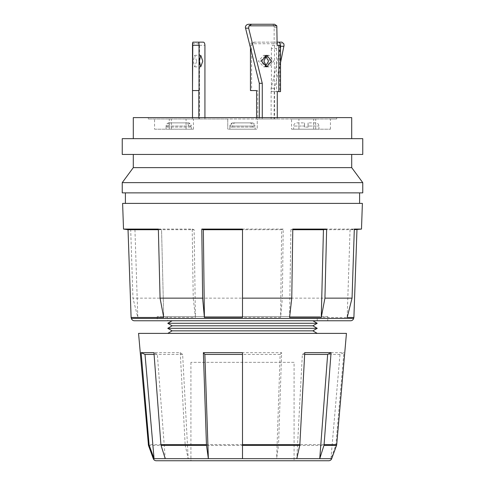 <?xml version="1.0" encoding="UTF-8"?>
<svg xmlns="http://www.w3.org/2000/svg" width="485" height="485" viewBox="0 0 485 485"><rect width="100%" height="100%" fill="white"/><g stroke="black" fill="none" stroke-linecap="round" stroke-linejoin="round"><path stroke-width="0.36" stroke-dasharray="2.42 1.82" d="M196.704 61.092L194.685 55.302L193.315 61.092L194.685 66.881L196.704 61.092M265.192 55.575L263.676 55.302L258.426 61.092L263.676 66.881L265.192 66.609M260.536 61.092L265.647 55.302L270.351 61.092L265.647 66.881L260.536 61.092M266.326 65.984L268.993 66.881L273.728 61.092L268.993 55.302L266.326 56.193M169.235 122.875L169.768 122.875C168.095 123.051 167.173 124.105 167.004 126.033L166.076 126.033A3.159 3.159 0 0 1 169.235 122.875L185.84 122.875C187.513 123.051 188.435 124.105 188.604 126.033L166.076 126.033L166.076 129.192L191.339 129.192L166.076 129.192M187.646 122.875L188.18 122.875C190.102 123.063 191.151 124.118 191.339 126.033L190.411 126.033C190.241 124.105 189.32 123.051 187.646 122.875L171.575 122.875C169.902 123.051 168.98 124.105 168.81 126.033L191.339 126.033L191.339 129.192M190.411 126.033L190.411 127.088L188.604 127.088L188.604 126.033M304.55 126.033L304.538 122.875L296.82 122.875A3.159 3.159 0 0 0 293.661 126.033L304.55 126.033L304.55 127.088L308.139 127.088L308.139 126.033L318.924 126.033L308.036 126.033L308.036 127.088L304.447 127.088L304.447 126.033L293.661 126.033L293.661 129.192L318.924 129.192L293.661 129.192M308.036 126.033L308.048 122.875L315.765 122.875C317.681 123.063 318.736 124.118 318.924 126.033L318.924 129.192M291.558 129.192L330.449 129.192L291.558 129.192L291.558 118.983L315.711 118.983L148.295 118.983L148.295 117.612L336.705 117.612L148.295 117.612M233.024 122.875L249.684 122.875C251.363 123.051 252.291 124.105 252.461 126.033L229.872 126.033A3.159 3.159 0 0 1 233.024 122.875L233.534 122.875C231.854 123.051 230.927 124.105 230.757 126.033L229.872 126.033L229.872 129.192L255.128 129.192L229.872 129.192M235.316 122.875L251.976 122.875C253.891 123.063 254.946 124.118 255.128 126.033L232.539 126.033C232.709 124.105 233.637 123.051 235.316 122.875L251.466 122.875C253.146 123.051 254.073 124.105 254.243 126.033L255.128 126.033L255.128 129.192M232.539 126.033L232.539 127.088L230.757 127.088L230.757 126.033M148.295 118.983L227.762 118.983L227.762 129.192L227.762 118.983L257.238 118.983L257.238 129.192L227.762 129.192L257.238 129.192L257.238 118.983L336.705 118.983L336.705 117.612M351.704 138.661L133.296 138.661L351.704 138.661M133.296 154.454L351.704 154.454L133.296 154.454M125.403 203.397L359.597 203.397L125.403 203.397M125.403 192.872L359.597 192.872L125.403 192.872M167.768 320.761L317.232 320.761L167.768 320.761L167.768 316.547L317.232 316.547L167.768 316.547M317.232 320.761L317.232 316.547M327.757 316.547L157.243 316.547L327.757 316.547L327.757 320.761L157.243 320.761L327.757 320.761M157.243 316.547L157.243 320.761M172.139 320.761L312.861 320.761L172.139 320.761M294.074 362.337L190.926 362.337L294.074 362.337L294.074 460.75L190.926 460.75L294.074 460.75M190.926 362.337L190.926 460.75M335.729 445.412A3.159 3.128 90 0 0 335.905 444.606L343.883 352.662L339.985 354.438L330.946 458.671L335.729 445.412L336.529 445.412M160.911 444.606L153.945 352.662L180.25 352.662L182.645 354.438L188.192 458.671L165.246 458.671L161.069 445.412A3.159 2.734 90 0 1 160.911 444.606L148.289 444.606M138.558 333.389L346.442 333.389M331.704 458.671L319.754 458.671L323.932 445.412A3.159 2.734 90 0 0 324.089 444.606L331.055 352.662L343.883 352.662M281.633 352.662L280.13 354.438L276.638 458.671L242.5 458.671L242.5 352.662L281.633 352.662L278.554 444.606A3.159 1.206 90 0 1 278.487 445.412L323.932 445.412M180.25 352.662L185.149 444.606A3.159 1.922 90 0 0 185.258 445.412L242.5 445.412M317.232 333.389L167.768 333.371M123.511 229.078L130.683 229.078L134.939 229.714L128.034 229.714M362.386 203.397L122.614 203.397M130.683 229.078L132.951 298.142L160.068 298.142L158.359 229.078L192.212 229.078L193.23 298.142L242.5 298.142L242.5 229.078L283.198 229.078L282.373 298.142L324.932 298.142L326.641 229.078L361.489 229.078M274.54 24.25L271.782 24.25C273.219 24.408 274.007 25.462 274.152 27.409L274.152 45.299L274.534 45.299L272.855 45.299A3.159 1.473 -90 0 0 271.388 48.458L276.583 48.458A3.159 1.473 90 0 1 278.057 45.299L280.53 45.299M276.583 48.458L276.583 91.617L280.53 91.617M274.534 45.299L274.092 118.983L259.311 118.983L259.311 117.612M271.782 24.25L248.744 24.25M262.264 117.612L262.264 118.983L277.274 118.983L277.274 117.612M271.388 48.458L271.388 91.617L276.583 91.617M274.534 91.617L271.388 91.617M192.515 117.612L192.515 118.983L204.931 118.983L192.515 118.983M192.515 90.562L199.068 90.562M192.503 43.723L199.286 43.723L199.499 45.299L199.499 118.983M198.82 90.562L198.844 42.146M204.931 117.612L204.931 118.983M198.85 118.983L198.85 117.612M281.858 42.146L253.54 42.146C251.679 42.328 250.648 43.383 250.454 45.299L251.606 45.299L252.024 43.723L283.798 43.723M280.53 62.71L274.516 88.276L274.516 118.983L256.583 118.983L271.133 118.983L271.133 88.276C274.771 73.508 277.814 59.509 280.245 46.269L280.336 45.299M256.583 90.562L257.747 90.562L257.747 118.983M257.747 90.562L251.606 90.562L251.606 45.299M250.454 90.562L251.606 90.562M250.454 45.299L250.454 47.027M256.583 118.983L256.583 117.612M253.54 42.146L277.141 42.146M262.264 118.983L259.311 118.983M274.092 118.983L277.274 118.983M274.516 118.983L271.133 118.983M330.449 129.192L330.449 118.983L291.558 118.983M330.449 118.983L336.705 118.983M188.18 122.875L171.575 122.875M304.538 122.875L304.447 126.033M296.82 122.875L304.459 122.875M154.551 129.192L193.442 129.192L154.551 129.192L154.551 118.983M251.976 122.875L251.466 122.875M280.13 354.438L242.5 354.438L242.5 458.671L188.192 458.671L185.258 445.412M339.985 354.438L327.654 354.438L319.754 458.671L276.638 458.671L278.487 445.412M156.261 460.75L328.739 460.75M242.5 354.438L242.5 458.671M331.055 352.662L327.654 354.438M304.75 352.662L302.355 354.438L296.808 458.671M302.355 354.438L304.653 354.438M154.078 354.438L157.346 354.438L165.246 458.671L153.296 458.671M182.645 354.438L157.346 354.438L153.945 352.662L157.346 354.438L165.246 458.671M312.861 330.849L172.139 330.849M317.232 328.327L167.768 328.327M312.861 325.805L172.139 325.805M317.232 323.283L167.768 323.283M134.406 320.761L350.594 320.761M362.756 192.872L122.244 192.872M362.756 182.627L122.244 182.627M351.704 167.64L133.296 167.64M362.756 154.454L122.244 154.454M133.296 117.612L351.704 117.612M122.244 138.661L362.756 138.661M131.102 317.475L137.819 317.475L132.951 298.142M160.068 298.142L163.73 317.475L195.419 317.475L193.23 298.142M242.5 298.142L242.5 317.475L280.603 317.475L282.373 298.142M324.932 298.142L321.27 317.475L353.898 317.475M354.317 229.078L350.061 229.714L354.292 229.714M356.966 229.714L323.44 229.714L321.27 317.475M326.641 229.078L323.44 229.714M350.061 229.714L347.181 317.475M292.788 229.078L290.873 229.714L292.776 229.714M290.873 229.714L289.581 317.475M242.5 229.714L242.5 317.475L242.5 229.714L281.652 229.714L280.603 317.475M158.377 229.714L161.56 229.714L163.73 317.475L161.56 229.714L158.359 229.078L161.56 229.714L194.127 229.714L195.419 317.475M134.939 229.714L137.819 317.475M192.212 229.078L194.127 229.714M283.198 229.078L281.652 229.714M169.289 129.192L169.289 118.983M315.711 129.192L315.711 118.983M252.461 126.033L252.461 127.088L254.243 127.088L254.243 126.033M249.684 122.875L233.534 122.875M232.539 127.088L254.243 127.088M252.461 127.088L230.757 127.088M308.048 122.875L308.139 126.033M315.765 122.875L308.127 122.875M167.004 126.033L167.004 127.088L168.81 127.088L168.81 126.033M169.768 122.875L185.84 122.875M190.411 127.088L168.81 127.088M167.004 127.088L188.604 127.088M199.286 43.723L198.286 42.146L192.866 42.146M252.024 43.723L254.625 42.146M274.092 91.617L277.274 91.617M274.516 88.276L271.133 88.276M274.152 45.299L272.855 45.299M298.924 129.192L298.924 118.983M336.711 444.606L335.905 444.606M148.471 445.412L161.069 445.412M324.089 444.606L278.554 444.606M242.5 444.606L185.149 444.606M279.803 45.299L279.803 91.617M199.499 45.299L204.931 45.299M353.644 318.421L131.356 318.421M313.662 129.192L313.662 118.983M171.338 129.192L171.338 118.983M186.076 129.192L186.076 118.983M274.152 27.409L277.141 27.409M194.685 55.302L200.729 55.302M266.738 55.302L263.676 55.302M268.993 55.302L265.647 55.302M193.442 129.192L193.442 118.983M268.993 66.881L265.647 66.881M266.738 66.881L263.676 66.881M194.685 66.881L200.729 66.881"/><path stroke-width="0.73" d="M199.402 61.092L200.729 55.302L202.791 61.092L200.729 66.881L199.402 61.092M265.192 66.609L268.557 61.092L265.192 55.575M261.512 61.092L266.738 55.302L271.636 61.092L266.738 66.881L261.512 61.092M266.326 56.193L263.907 61.092L266.326 65.984M259.311 117.612L259.311 83.311L245.362 27.409C245.628 25.444 246.756 24.395 248.744 24.25L251.666 24.25L248.993 25.826L248.641 28.172L262.264 83.311L262.264 117.612M280.336 45.299C280.209 43.317 279.584 42.268 278.463 42.146L281.858 42.146L283.798 43.723L284.058 45.299L280.53 62.71M160.068 298.142L163.73 317.475L131.102 317.475L131.356 318.421A3.159 3.159 0 0 0 134.406 320.761L350.594 320.761A3.159 3.159 0 0 0 353.644 318.421L353.898 317.475L347.181 317.475L352.049 298.142L354.317 229.078L361.489 229.078L362.386 203.397L122.614 203.397L123.511 229.078L158.359 229.078L160.068 298.142L202.627 298.142L204.397 317.475L242.5 317.475L242.5 298.142L291.77 298.142L289.581 317.475L321.27 317.475L324.932 298.142L352.049 298.142M122.244 154.454L362.756 154.454L362.756 138.661L122.244 138.661L122.244 154.454M351.704 138.661L351.704 117.612L133.296 117.612L133.296 138.661M133.296 154.454L133.296 167.64L351.704 167.64L351.704 154.454M133.296 167.64L122.244 182.627L362.756 182.627L351.704 167.64M122.244 182.627L122.244 192.872L362.756 192.872L362.756 182.627M359.597 203.397L359.597 192.872M125.403 203.397L125.403 192.872M172.139 320.761L167.768 323.283L317.232 323.283L312.861 320.761M167.768 323.283L172.139 325.805L312.861 325.805L317.232 323.283M172.139 325.805L167.768 328.327L317.232 328.327L312.861 325.805M167.768 328.327L172.139 330.849L312.861 330.849L317.232 328.327M172.139 330.849L167.768 333.371L317.232 333.371L312.861 330.849M153.296 458.671L165.246 458.671L161.069 445.412A3.159 2.734 -90 0 1 160.911 444.606L153.945 352.662L141.117 352.662L145.015 354.438L154.054 458.671L149.271 445.412L148.471 445.412L153.296 458.671A3.159 3.159 0 0 0 156.261 460.75L328.739 460.75A3.159 3.159 0 0 0 331.704 458.671L336.529 445.412L323.932 445.412A3.159 2.734 -90 0 0 324.089 444.606L336.711 444.606A3.159 3.159 0 0 1 336.529 445.412M242.5 458.671L242.5 352.662L203.367 352.662L204.87 354.438L208.362 458.671L319.754 458.671L323.932 445.412M148.471 445.412L138.558 333.389L346.442 333.389L336.711 444.606M278.057 45.299L280.53 45.299L280.53 91.617L277.274 91.617L277.274 117.612M277.141 45.299L276.82 25.826L248.993 25.826M192.503 43.723L192.866 42.146L198.844 42.146L199.068 45.299L192.787 45.299L192.503 43.723L192.515 117.612M192.503 90.562L192.787 45.299M199.068 45.299L199.068 90.562L192.787 90.562M204.931 117.612L204.931 45.299C204.815 43.383 204.312 42.334 203.421 42.146L198.82 42.146M198.85 117.612L198.85 90.562M250.454 47.027L250.454 90.562L256.583 90.562L256.583 117.612M277.141 42.146L278.463 42.146M202.627 298.142L201.802 229.078L203.348 229.714L242.5 229.714M242.5 298.142L242.5 229.078L201.802 229.078M291.77 298.142L292.788 229.078L326.641 229.078L323.44 229.714L321.27 317.475M324.932 298.142L326.641 229.078M141.117 352.662L149.095 444.606A3.159 3.128 -90 0 0 149.271 445.412M203.367 352.662L206.446 444.606A3.159 1.206 -90 0 0 206.513 445.412L161.069 445.412M324.089 444.606L331.055 352.662L304.75 352.662L299.851 444.606A3.159 1.922 -90 0 1 299.742 445.412L242.5 445.412M165.246 458.671L208.362 458.671L206.513 445.412M296.808 458.671L299.742 445.412M304.653 354.438L327.654 354.438L319.754 458.671L331.704 458.671M331.055 352.662L327.654 354.438M204.87 354.438L242.5 354.438M145.015 354.438L154.078 354.438M354.292 229.714L361.489 229.078M292.776 229.714L323.44 229.714M203.348 229.714L204.397 317.475M131.102 317.475L128.034 229.714L158.377 229.714M251.666 24.25L274.54 24.25L276.82 25.826M203.421 42.146L198.286 42.146M192.745 43.723L192.915 42.146M262.264 83.311L259.311 83.311M131.356 318.421L353.644 318.421M278.802 45.299L278.802 91.617M148.289 444.606L149.095 444.606M160.911 444.606L206.446 444.606M242.5 444.606L299.851 444.606M283.967 46.269L280.53 46.269M248.641 28.172L245.465 28.172M353.898 317.475L356.966 229.714M128.034 229.714L123.511 229.078"/></g></svg>

